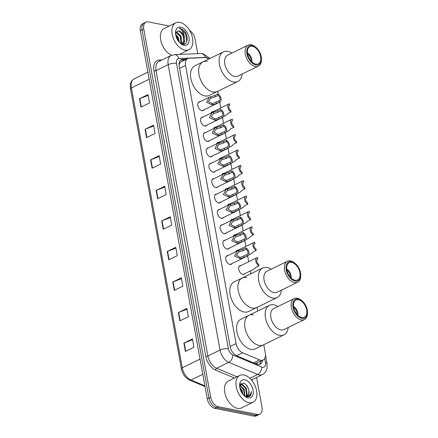 <?xml version="1.0" encoding="UTF-8"?>
<svg xmlns="http://www.w3.org/2000/svg" width="438" height="438" viewBox="0 0 438 438"><rect width="100%" height="100%" fill="white"/><g stroke="black" fill="none" stroke-linecap="round" stroke-linejoin="round"><path stroke-width="0.66" d="M231.932 263.616A4.785 2.913 -116 0 1 231.154 264.328A4.785 2.913 -116 0 1 229.862 264.464A4.785 2.913 -116 0 1 226.041 260.347A4.785 2.913 -116 0 1 226.955 255.721A4.785 2.913 -116 0 1 227.995 255.546M229.14 248.231A4.785 2.913 -116 0 1 228.357 248.948A4.785 2.913 -116 0 1 227.065 249.085A4.785 2.913 -116 0 1 223.249 244.968A4.785 2.913 -116 0 1 224.157 240.342A4.785 2.913 -116 0 1 225.203 240.166M226.342 232.852A4.785 2.913 -116 0 1 225.565 233.564A4.785 2.913 -116 0 1 224.267 233.706A4.785 2.913 -116 0 1 220.451 229.589A4.785 2.913 -116 0 1 221.365 224.962A4.785 2.913 -116 0 1 222.405 224.787M223.55 217.472A4.785 2.913 -116 0 1 222.767 218.184A4.785 2.913 -116 0 1 221.475 218.327A4.785 2.913 -116 0 1 217.659 214.204A4.785 2.913 -116 0 1 218.567 209.578A4.785 2.913 -116 0 1 219.608 209.402M220.752 202.088A4.785 2.913 -116 0 1 219.969 202.805A4.785 2.913 -116 0 1 218.677 202.942A4.785 2.913 -116 0 1 214.861 198.825A4.785 2.913 -116 0 1 215.77 194.198A4.785 2.913 -116 0 1 216.815 194.023M217.954 186.708A4.785 2.913 -116 0 1 217.177 187.426A4.785 2.913 -116 0 1 215.885 187.563A4.785 2.913 -116 0 1 212.069 183.445A4.785 2.913 -116 0 1 212.977 178.819A4.785 2.913 -116 0 1 214.018 178.644M215.162 171.329A4.785 2.913 -116 0 1 214.379 172.041A4.785 2.913 -116 0 1 213.087 172.183A4.785 2.913 -116 0 1 209.271 168.066A4.785 2.913 -116 0 1 210.18 163.434A4.785 2.913 -116 0 1 211.226 163.259M212.364 155.95A4.785 2.913 -116 0 1 211.587 156.662A4.785 2.913 -116 0 1 210.295 156.799A4.785 2.913 -116 0 1 206.479 152.681A4.785 2.913 -116 0 1 207.388 148.055A4.785 2.913 -116 0 1 208.428 147.88M209.572 140.565A4.785 2.913 -116 0 1 208.789 141.282A4.785 2.913 -116 0 1 207.497 141.419A4.785 2.913 -116 0 1 203.681 137.302A4.785 2.913 -116 0 1 204.59 132.676A4.785 2.913 -116 0 1 205.636 132.5M206.774 125.186A4.785 2.913 -116 0 1 205.997 125.898A4.785 2.913 -116 0 1 204.705 126.04A4.785 2.913 -116 0 1 200.889 121.923A4.785 2.913 -116 0 1 201.798 117.296A4.785 2.913 -116 0 1 202.838 117.116M203.982 109.807A4.785 2.913 -116 0 1 203.199 110.518A4.785 2.913 -116 0 1 201.907 110.661A4.785 2.913 -116 0 1 198.091 106.538A4.785 2.913 -116 0 1 199 101.912A4.785 2.913 -116 0 1 200.046 101.736M236.071 251.609A4.785 2.913 -116 0 1 237.122 250.317A4.785 2.913 -116 0 1 238.168 250.142M233.273 236.224A4.785 2.913 -116 0 1 234.33 234.938A4.785 2.913 -116 0 1 235.37 234.763M230.481 220.845A4.785 2.913 -116 0 1 231.532 219.558A4.785 2.913 -116 0 1 232.578 219.383M227.683 205.466A4.785 2.913 -116 0 1 228.74 204.179A4.785 2.913 -116 0 1 229.78 203.999M244.897 273.591A4.785 2.913 -116 0 1 244.119 274.308A4.785 2.913 -116 0 1 242.827 274.445A4.785 2.913 -116 0 1 239.011 270.328A4.785 2.913 -116 0 1 239.92 265.702A4.785 2.913 -116 0 1 240.96 265.527M224.886 190.081A4.785 2.913 -116 0 1 225.942 188.794A4.785 2.913 -116 0 1 226.983 188.619M222.093 174.702A4.785 2.913 -116 0 1 223.145 173.415A4.785 2.913 -116 0 1 224.19 173.24M219.296 159.322A4.785 2.913 -116 0 1 220.352 158.036A4.785 2.913 -116 0 1 221.393 157.861M216.503 143.943A4.785 2.913 -116 0 1 217.555 142.651A4.785 2.913 -116 0 1 218.6 142.476M213.706 128.558A4.785 2.913 -116 0 1 214.762 127.272A4.785 2.913 -116 0 1 215.803 127.097M210.913 113.179A4.785 2.913 -116 0 1 211.965 111.893A4.785 2.913 -116 0 1 213.01 111.717M208.652 59.092A8.979 5.464 64 0 0 204.683 57.564L189.106 58.254A8.979 5.464 64 0 0 187.721 58.599A8.979 5.464 64 0 0 185.548 65.459L236.087 343.578A8.979 5.464 64 0 0 242.63 352.782L259.635 359.921A8.979 5.464 64 0 0 260.719 360.255A8.979 5.464 64 0 0 263.139 359.998A8.979 5.464 64 0 0 265.313 353.137L263.78 344.711M255.332 363.6L263.139 359.998M187.721 58.599L180.872 61.944L179.744 63.061L179.082 65.087M257.67 311.073L257.002 307.399M250.886 273.755L250.372 270.919M248.702 261.749L247.651 255.945M245.91 246.364L244.853 240.566M243.112 230.985L242.061 225.181M240.32 215.606L239.263 209.802M237.522 200.221L236.471 194.423M234.73 184.841L233.673 179.038M231.932 169.462L230.881 163.659M229.14 154.077L228.083 148.279M226.342 138.698L225.291 132.895M223.55 123.319L222.493 117.515M220.752 107.94L219.701 102.136M218.272 94.274L217.73 91.29M186.681 59.108L182.805 59.283A8.979 5.464 64 0 0 181.42 59.623A8.979 5.464 64 0 0 179.246 66.483L230.147 346.573A8.979 5.464 64 0 0 236.69 355.771L256.668 364.164A8.979 5.464 64 0 0 257.752 364.498A8.979 5.464 64 0 0 260.177 364.235A8.979 5.464 64 0 0 262.482 360.315M260.774 361.147A8.979 5.464 -116 0 1 259.263 364.531M256.564 377.403L261.995 407.313A8.979 5.464 -116 0 1 259.822 414.173A8.979 5.464 -116 0 1 257.402 414.436L218.299 406.699A8.979 5.464 -116 0 1 210.678 397.162L143.774 29.023A8.979 5.464 -116 0 1 145.947 22.163A8.979 5.464 -116 0 1 148.367 21.9L169.205 26.023M189.627 30.534A8.979 5.464 -116 0 1 195.096 39.174L197.724 53.639M259.822 414.173L256.411 415.837A8.979 5.464 -116 0 1 253.985 416.1L214.883 408.364L216.591 407.532A8.979 5.464 -116 0 1 208.97 397.994L142.065 29.855A8.979 5.464 -116 0 1 144.239 22.995A8.979 5.464 -116 0 0 142.065 29.855L208.97 397.994A8.979 5.464 -116 0 0 216.591 407.532L255.693 415.268L216.591 407.532L218.299 406.699M258.119 415.005A8.979 5.464 -116 0 1 255.693 415.268A8.979 5.464 -116 0 0 258.119 415.005M180.626 60.165A8.979 5.464 -116 0 1 181.102 60.115L184.973 59.94M214.883 408.364A8.979 5.464 -116 0 1 207.262 398.826L140.357 30.687A8.979 5.464 -116 0 1 142.531 23.827L145.947 22.163M150.59 159.865L159.125 155.698L160.636 164.026L152.101 168.192L150.59 159.865A2.393 0.799 169.7 0 1 150.913 159.722L152.424 168.039M145.038 129.325L153.574 125.158L155.09 133.486L146.555 137.652L145.038 129.325A2.393 0.799 169.7 0 1 145.361 129.183L146.872 137.499M139.492 98.785L148.022 94.619L149.539 102.946L141.003 107.113L139.492 98.785A2.393 0.799 169.7 0 1 139.81 98.643L141.321 106.96M167.239 251.483L175.775 247.317L177.286 255.644L168.756 259.811L167.239 251.483A2.393 0.799 169.7 0 1 167.562 251.341L169.073 259.657M172.791 282.023L181.327 277.856L182.838 286.184L174.302 290.35L172.791 282.023A2.393 0.799 169.7 0 1 173.109 281.88L174.62 290.197M178.343 312.562L186.873 308.396L188.389 316.723L179.854 320.89L178.343 312.562A2.393 0.799 169.7 0 1 178.66 312.42L180.171 320.736M183.889 343.102L192.424 338.935L193.935 347.263L185.405 351.429L183.889 343.102A2.393 0.799 169.7 0 1 184.212 342.959L185.723 351.276M156.142 190.404L164.672 186.238L166.188 194.565L157.653 198.732L156.142 190.404A2.393 0.799 169.7 0 1 156.459 190.262L157.97 198.578M161.688 220.944L170.223 216.777L171.74 225.105L163.204 229.271L161.688 220.944A2.393 0.799 169.7 0 1 162.011 220.801L163.522 229.118M170.366 217.549L162.011 220.801M164.814 187.01L156.459 190.262M192.567 339.707L184.212 342.959M187.015 309.168L178.66 312.42M181.463 278.628L173.109 281.88M175.917 248.089L167.562 251.341M148.164 95.391L139.81 98.643M153.716 125.93L145.361 129.183M159.262 156.47L150.913 159.722M243.922 374.961A14.963 9.11 -116 0 1 255.847 387.827A14.963 9.11 -116 0 1 253.005 402.287A14.963 9.11 -116 0 1 248.965 402.725A14.963 9.11 -116 0 1 237.04 389.858A14.963 9.11 -116 0 1 239.882 375.399A14.963 9.11 -116 0 1 243.922 374.961M253.005 402.287L241.486 407.909A14.963 9.11 -116 0 1 237.445 408.347A14.963 9.11 -116 0 1 225.521 395.476A14.963 9.11 -116 0 1 228.362 381.016L239.882 375.399M248.089 397.896A9.756 5.94 -116 0 1 245.094 396.467A9.756 5.94 -116 0 1 239.602 385.216A9.756 5.94 -116 0 1 244.798 379.79A9.756 5.94 -116 0 1 253.087 390.154A9.756 5.94 -116 0 1 248.089 397.896M247.087 396.045L248.691 393.899L248.915 390.795C248.132 386.743 246.304 384.142 243.429 383.004L239.635 385.96M244.59 396.061L246.704 396.987L250.032 396.209C251.045 395.12 251.472 393.527 251.308 391.43C250.733 395.169 248.784 396.746 245.45 396.16L244.344 395.842M245.915 396.22L246.556 394.939L245.773 388.49L241.568 384.389L240.166 384.405M246.233 396.22L247.092 394.676L246.304 388.227L242.105 384.126L240.062 384.482M244.847 396.023L244.174 389.267L239.81 385.133M244.453 395.886L243.637 389.53L239.717 385.511M242.493 393.767L241.508 390.57L239.953 388.243M243.112 394.561L242.039 390.313L239.761 387.269M248.915 390.795A6.767 4.117 -116 0 1 247.278 395.963A6.767 4.117 -116 0 1 245.45 396.16M242.34 392.908L240.216 388.55M244.47 391.868L242.351 387.51M246.605 390.827L244.486 386.469M242.105 384.126L240.818 383.474M248.784 389.946L247.793 387.34L245.926 384.575M249.386 396.664L250.979 394.249L251.308 391.43M293.498 306.354A6.581 4.008 -116 0 1 294.243 306.841A6.581 4.008 -116 0 1 297.95 314.424A6.581 4.008 -116 0 1 297.873 315.311M293.493 306.272A7.78 4.736 -116 0 1 293.559 306.321L294.243 306.841M297.95 314.424L297.933 315.289A7.78 4.736 -116 0 1 297.933 315.365M288.155 327.493A16.458 10.019 -116 0 1 283.906 334.895L255.321 348.845A16.458 10.019 -116 0 1 250.875 349.321A16.458 10.019 -116 0 1 237.757 335.169A16.458 10.019 -116 0 1 240.884 319.258L248.992 315.305A16.458 10.019 64 0 0 245.006 327.881A16.458 10.019 64 0 0 263.424 344.887A16.458 10.019 -116 0 1 258.984 345.363A16.458 10.019 -116 0 1 245.866 331.21A16.458 10.019 -116 0 1 248.992 315.305A16.458 10.019 -116 0 1 253.432 314.823M293.668 307.492A5.387 3.28 -116 0 1 297.079 314.479M283.906 334.895A16.458 10.019 -116 0 1 265.488 317.884A16.458 10.019 -116 0 1 269.474 305.308A16.458 10.019 -116 0 1 277.922 306.512M307.503 312.54L307.487 313.4A11.673 7.107 -116 0 1 304.426 319.554L283.944 329.546A11.673 7.107 -116 0 1 270.881 317.49A11.673 7.107 -116 0 1 273.706 308.571L294.188 298.579A11.673 7.107 -116 0 1 300.922 299.948L301.612 300.468A10.474 6.378 -116 0 1 307.29 310.06A10.474 6.378 -116 0 1 307.503 312.54A10.474 6.378 -116 0 1 300.972 318.097A10.474 6.378 -116 0 1 293.033 307.241A10.474 6.378 -116 0 1 301.612 300.468M304.426 319.554A11.673 7.107 -116 0 1 291.363 307.492A11.673 7.107 -116 0 1 294.188 298.579M306.677 309.94A9.576 5.831 -116 0 1 304.361 317.254A9.576 5.831 -116 0 1 293.641 307.361A9.576 5.831 -116 0 1 295.962 300.041A9.576 5.831 -116 0 1 306.677 309.94M179.843 22.365A14.963 9.11 -116 0 1 191.773 35.237A14.963 9.11 -116 0 1 188.931 49.697A14.963 9.11 -116 0 1 184.891 50.129A14.963 9.11 -116 0 1 172.966 37.263A14.963 9.11 -116 0 1 175.808 22.803A14.963 9.11 -116 0 1 179.843 22.365M180.817 43.614L180.357 36.546L175.983 32.341M181.201 43.805L181.721 42.716L181.031 36.217L176.93 32.067L176.213 31.974M181.808 44.046L182.575 43.674L184.431 41.391L184.294 36.305A6.767 4.117 -116 0 0 179.093 31.01A6.767 4.117 -116 0 0 177.713 31.043L175.561 33.688M182.224 43.816L183.757 41.72L183.068 35.226L178.961 31.076L177.713 31.043M181.589 43.97L182.575 43.674M178.627 41.457L177.647 37.871L175.764 35.122M179.323 42.3L178.326 37.537L175.6 34.071M180.401 43.373L182.334 44.194C188.099 45.815 188.849 35.473 183.894 30.523L180.215 28.388L179.137 28.311L180.078 28.711C182.29 30.085 183.697 32.62 184.294 36.305M184.015 45.3A9.756 5.94 -116 0 1 181.014 43.871A9.756 5.94 -116 0 1 175.529 32.626A9.756 5.94 -116 0 1 180.724 27.194A9.756 5.94 -116 0 1 189.008 37.564A9.756 5.94 -116 0 1 184.015 45.3M171.685 55.243A14.963 9.11 -116 0 1 161.096 41.741A14.963 9.11 -116 0 1 164.283 28.426L175.808 22.803M181.77 43.942L181.956 41.736M183.916 44.254L184.666 40.416M178.436 40.17L176.229 35.637M181.469 43.92L181.578 43.094M181.146 38.845L178.939 34.312M183.642 44.287L184.288 41.769M183.851 37.526L181.65 32.992M186.78 41.758L185.63 33.764L180.138 28.426L179.137 28.311M286.72 269.041A6.581 4.008 -116 0 1 287.465 269.523A6.581 4.008 -116 0 1 291.166 277.112A6.581 4.008 -116 0 1 291.089 277.999M286.709 268.959A7.78 4.736 -116 0 1 286.775 269.003L287.465 269.523M291.166 277.112L291.15 277.971A7.78 4.736 -116 0 1 291.15 278.053M281.377 290.175A16.458 10.019 -116 0 1 277.128 297.577L248.538 311.527A16.458 10.019 -116 0 1 244.097 312.009A16.458 10.019 -116 0 1 230.974 297.851A16.458 10.019 -116 0 1 234.1 281.946L242.209 277.993A16.458 10.019 64 0 0 238.228 290.564A16.458 10.019 64 0 0 256.646 307.575A16.458 10.019 -116 0 1 252.2 308.051A16.458 10.019 -116 0 1 239.082 293.898A16.458 10.019 -116 0 1 242.209 277.993A16.458 10.019 -116 0 1 246.654 277.511M286.885 270.18A5.387 3.28 -116 0 1 290.295 277.166M277.128 297.577A16.458 10.019 -116 0 1 258.71 280.572A16.458 10.019 -116 0 1 262.69 267.996A16.458 10.019 -116 0 1 271.138 269.2M300.72 275.228L300.703 276.088A11.673 7.107 -116 0 1 297.643 282.242L277.161 292.234A11.673 7.107 -116 0 1 264.103 280.178A11.673 7.107 -116 0 1 266.923 271.259L287.405 261.262A11.673 7.107 -116 0 1 294.144 262.636L294.829 263.156A10.474 6.378 -116 0 1 300.506 272.743A10.474 6.378 -116 0 1 300.72 275.228A10.474 6.378 -116 0 1 294.194 280.785A10.474 6.378 -116 0 1 286.249 269.923A10.474 6.378 -116 0 1 294.829 263.156M297.643 282.242A11.673 7.107 -116 0 1 284.585 270.18A11.673 7.107 -116 0 1 287.405 261.262M299.893 272.622A9.576 5.831 -116 0 1 297.577 279.942A9.576 5.831 -116 0 1 286.863 270.049A9.576 5.831 -116 0 1 289.179 262.729A9.576 5.831 -116 0 1 299.893 272.622M247.448 52.932A6.581 4.008 -116 0 1 248.187 53.414A6.581 4.008 -116 0 1 251.894 61.002A6.581 4.008 -116 0 1 251.817 61.889M247.437 52.85A7.78 4.736 -116 0 1 247.503 52.894L248.187 53.414M251.894 61.002L251.877 61.862A7.78 4.736 -116 0 1 251.877 61.944M242.105 74.066A16.458 10.019 -116 0 1 237.85 81.468L209.265 95.418A16.458 10.019 -116 0 1 204.82 95.9A16.458 10.019 -116 0 1 191.702 81.742A16.458 10.019 -116 0 1 194.828 65.837L202.936 61.878A16.458 10.019 64 0 0 198.951 74.455A16.458 10.019 64 0 0 217.368 91.465A16.458 10.019 -116 0 1 212.928 91.942A16.458 10.019 -116 0 1 199.81 77.789A16.458 10.019 -116 0 1 202.936 61.878A16.458 10.019 -116 0 1 207.377 61.402M247.612 54.066A5.387 3.28 -116 0 1 251.023 61.057M237.85 81.468A16.458 10.019 -116 0 1 219.433 64.463A16.458 10.019 -116 0 1 223.418 51.887A16.458 10.019 -116 0 1 231.866 53.091M261.448 59.114L261.431 59.979A11.673 7.107 -116 0 1 258.371 66.133L237.889 76.124A11.673 7.107 -116 0 1 224.825 64.063A11.673 7.107 -116 0 1 227.65 55.15L248.132 45.152A11.673 7.107 -116 0 1 254.867 46.527L255.557 47.047A10.474 6.378 -116 0 1 261.234 56.633A10.474 6.378 -116 0 1 261.448 59.114A10.474 6.378 -116 0 1 254.921 64.676A10.474 6.378 -116 0 1 246.977 53.814A10.474 6.378 -116 0 1 255.557 47.047M258.371 66.133A11.673 7.107 -116 0 1 245.307 54.071A11.673 7.107 -116 0 1 248.132 45.152M260.621 56.513A9.576 5.831 -116 0 1 258.305 63.833A9.576 5.831 -116 0 1 247.585 53.934A9.576 5.831 -116 0 1 249.906 46.62A9.576 5.831 -116 0 1 260.621 56.513M243.074 274.484L254.166 269.069L256.077 267.164L259.006 265.74A4.489 2.732 64 0 1 255.923 261.661A4.489 2.732 64 0 1 256.903 257.747L239.137 266.413M257.363 259.214L257.779 259.011L257.522 257.577A4.489 2.732 64 0 0 256.903 257.747M257.779 259.011A2.995 1.823 64 0 0 257.56 259.088A2.995 1.823 64 0 0 256.871 261.557A2.995 1.823 64 0 0 258.743 264.306L259.006 265.74M248.713 254.987L251.368 253.69L253.284 251.784L256.208 250.355A4.489 2.732 64 0 1 253.131 246.276A4.489 2.732 64 0 1 254.111 242.362L236.345 251.034M254.566 243.835L254.987 243.627L254.724 242.198A4.489 2.732 64 0 0 254.111 242.362M254.987 243.627A2.995 1.823 64 0 0 254.768 243.709A2.995 1.823 64 0 0 254.078 246.172A2.995 1.823 64 0 0 255.951 248.926L256.208 250.355M245.915 239.608L248.576 238.31L250.487 236.405L253.41 234.976A4.489 2.732 64 0 1 250.333 230.897A4.489 2.732 64 0 1 251.313 226.983L233.547 235.655M251.773 228.45L252.189 228.247L251.932 226.818A4.489 2.732 64 0 0 251.313 226.983M252.189 228.247A2.995 1.823 64 0 0 251.97 228.329A2.995 1.823 64 0 0 251.281 230.793A2.995 1.823 64 0 0 253.153 233.547L253.41 234.976M243.117 224.223L245.778 222.926L247.689 221.026L250.618 219.597A4.489 2.732 64 0 1 247.541 215.518A4.489 2.732 64 0 1 248.521 211.603L230.755 220.27M248.976 213.071L249.397 212.868L249.134 211.434A4.489 2.732 64 0 0 248.521 211.603M249.397 212.868A2.995 1.823 64 0 0 249.173 212.945A2.995 1.823 64 0 0 248.488 215.414A2.995 1.823 64 0 0 250.355 218.162L250.618 219.597M240.325 208.844L242.986 207.546L244.897 205.641L247.82 204.218A4.489 2.732 64 0 1 244.743 200.139A4.489 2.732 64 0 1 245.723 196.224L227.957 204.891M246.183 197.691L246.599 197.489L246.342 196.054A4.489 2.732 64 0 0 245.723 196.224M246.599 197.489A2.995 1.823 64 0 0 246.38 197.565A2.995 1.823 64 0 0 245.691 200.029A2.995 1.823 64 0 0 247.563 202.783L247.82 204.218M237.527 193.465L240.188 192.167L242.099 190.262L245.028 188.833A4.489 2.732 64 0 1 241.951 184.754A4.489 2.732 64 0 1 242.931 180.839L225.165 189.512M243.386 182.312L243.807 182.104L243.544 180.675A4.489 2.732 64 0 0 242.931 180.839M243.807 182.104A2.995 1.823 64 0 0 243.583 182.186A2.995 1.823 64 0 0 242.898 184.65A2.995 1.823 64 0 0 244.765 187.404L245.028 188.833M234.735 178.085L237.396 176.788L239.307 174.882L242.23 173.453A4.489 2.732 64 0 1 239.153 169.375A4.489 2.732 64 0 1 240.133 165.46L222.367 174.127M240.593 166.927L241.009 166.725L240.747 165.29A4.489 2.732 64 0 0 240.133 165.46M241.009 166.725A2.995 1.823 64 0 0 240.791 166.807A2.995 1.823 64 0 0 240.101 169.271A2.995 1.823 64 0 0 241.973 172.019L242.23 173.453M231.937 162.701L234.598 161.403L236.509 159.498L239.438 158.074A4.489 2.732 64 0 1 236.361 153.995A4.489 2.732 64 0 1 237.336 150.081L219.569 158.748M237.796 151.548L238.212 151.345L237.954 149.911A4.489 2.732 64 0 0 237.336 150.081M238.212 151.345A2.995 1.823 64 0 0 237.993 151.422A2.995 1.823 64 0 0 237.308 153.886A2.995 1.823 64 0 0 239.175 156.64L239.438 158.074M229.145 147.321L231.806 146.024L233.717 144.118L236.64 142.689A4.489 2.732 64 0 1 233.564 138.611A4.489 2.732 64 0 1 234.544 134.696L216.777 143.368M235.003 136.169L235.42 135.961L235.157 134.532A4.489 2.732 64 0 0 234.544 134.696M235.42 135.961A2.995 1.823 64 0 0 235.201 136.043A2.995 1.823 64 0 0 234.511 138.507A2.995 1.823 64 0 0 236.383 141.26L236.64 142.689M226.347 131.942L229.008 130.644L230.919 128.739L233.848 127.31A4.489 2.732 64 0 1 230.771 123.231A4.489 2.732 64 0 1 231.746 119.317L213.979 127.984M232.206 120.784L232.622 120.581L232.364 119.147A4.489 2.732 64 0 0 231.746 119.317M232.622 120.581A2.995 1.823 64 0 0 232.403 120.664A2.995 1.823 64 0 0 231.718 123.127A2.995 1.823 64 0 0 233.585 125.881L233.848 127.31M223.555 116.557L226.211 115.26L228.127 113.36L231.05 111.931A4.489 2.732 64 0 1 227.974 107.852A4.489 2.732 64 0 1 228.954 103.937L211.187 112.604M229.408 105.405L229.83 105.202L229.567 103.768A4.489 2.732 64 0 0 228.954 103.937M229.83 105.202A2.995 1.823 64 0 0 229.611 105.279A2.995 1.823 64 0 0 228.921 107.748A2.995 1.823 64 0 0 230.793 110.496L231.05 111.931M246.036 249.271L243.112 250.7L238.365 252.151L236.482 255.332L239.865 257.248L241.239 257.101L246.999 254.571A2.995 1.823 64 0 0 247.218 254.489A2.995 1.823 64 0 0 247.908 252.025A2.995 1.823 64 0 0 246.036 249.271L245.778 247.842L242.849 249.271L237.265 251.023L226.172 256.438M245.778 247.842A4.489 2.732 64 0 1 248.855 251.921A4.489 2.732 64 0 1 247.875 255.836A4.489 2.732 64 0 1 247.262 256L244.333 257.429L240.123 258.672L234.565 256.11L237.265 251.023M247.262 256L246.999 254.571M243.243 233.892L240.314 235.321L235.573 236.772L233.684 239.947L237.073 241.864L238.442 241.721L244.207 239.186A2.995 1.823 64 0 0 244.426 239.11A2.995 1.823 64 0 0 245.11 236.646A2.995 1.823 64 0 0 243.243 233.892L242.981 232.458L240.057 233.887L234.467 235.644L223.38 241.053M242.981 232.458A4.489 2.732 64 0 1 246.057 236.536A4.489 2.732 64 0 1 245.083 240.451A4.489 2.732 64 0 1 244.464 240.621L241.541 242.05L237.33 243.293L231.768 240.725L234.467 235.644M244.464 240.621L244.207 239.186M240.446 218.513L237.522 219.936L232.775 221.387L230.892 224.568L234.275 226.484L235.649 226.342L241.409 223.807A2.995 1.823 64 0 0 241.628 223.73A2.995 1.823 64 0 0 242.318 221.261A2.995 1.823 64 0 0 240.446 218.513L240.188 217.078L237.259 218.507L231.675 220.265L220.582 225.674M240.188 217.078A4.489 2.732 64 0 1 243.265 221.157A4.489 2.732 64 0 1 242.285 225.072A4.489 2.732 64 0 1 241.672 225.241L238.743 226.665L234.533 227.913L228.975 225.346L231.675 220.265M241.672 225.241L241.409 223.807M237.653 203.128L234.724 204.557L229.983 206.008L228.094 209.189L231.478 211.105L232.852 210.957L238.617 208.428A2.995 1.823 64 0 0 238.836 208.346A2.995 1.823 64 0 0 239.52 205.882A2.995 1.823 64 0 0 237.653 203.128L237.391 201.699L234.467 203.128L228.877 204.88L217.785 210.295M237.391 201.699A4.489 2.732 64 0 1 240.467 205.778A4.489 2.732 64 0 1 239.493 209.692A4.489 2.732 64 0 1 238.874 209.857L235.951 211.286L231.74 212.529L226.178 209.966L228.877 204.88M238.874 209.857L238.617 208.428M234.856 187.749L231.932 189.178L227.185 190.629L225.302 193.81L228.685 195.72L230.059 195.578L235.819 193.049A2.995 1.823 64 0 0 236.038 192.966A2.995 1.823 64 0 0 236.728 190.503A2.995 1.823 64 0 0 234.856 187.749L234.598 186.32L231.669 187.743L226.085 189.501L214.992 194.91M234.598 186.32A4.489 2.732 64 0 1 237.675 190.399A4.489 2.732 64 0 1 236.695 194.313A4.489 2.732 64 0 1 236.082 194.477L233.153 195.906L228.943 197.149L223.385 194.587L226.085 189.501M236.082 194.477L235.819 193.049M232.063 172.369L229.134 173.798L224.393 175.244L222.504 178.425L225.888 180.341L227.262 180.199L233.021 177.664A2.995 1.823 64 0 0 233.246 177.587A2.995 1.823 64 0 0 233.93 175.118A2.995 1.823 64 0 0 232.063 172.369L231.801 170.935L228.877 172.364L223.287 174.121L212.195 179.531M231.801 170.935A4.489 2.732 64 0 1 234.877 175.014A4.489 2.732 64 0 1 233.897 178.928A4.489 2.732 64 0 1 233.284 179.098L230.355 180.527L226.15 181.77L220.588 179.202L223.287 174.121M233.284 179.098L233.021 177.664M229.266 156.985L226.342 158.414L221.595 159.865L219.712 163.046L223.095 164.962L224.47 164.814L230.229 162.284A2.995 1.823 64 0 0 230.448 162.202A2.995 1.823 64 0 0 231.138 159.739A2.995 1.823 64 0 0 229.266 156.985L229.008 155.556L226.079 156.985L220.489 158.737L209.402 164.151M229.008 155.556A4.489 2.732 64 0 1 232.085 159.635A4.489 2.732 64 0 1 231.105 163.549A4.489 2.732 64 0 1 230.487 163.719L227.563 165.142L223.353 166.391L217.79 163.823L220.489 158.737M230.487 163.719L230.229 162.284M226.473 141.605L223.544 143.034L218.803 144.485L216.914 147.666L220.298 149.582L221.672 149.435L227.431 146.905A2.995 1.823 64 0 0 227.656 146.823A2.995 1.823 64 0 0 228.34 144.359A2.995 1.823 64 0 0 226.473 141.605L226.211 140.176L223.287 141.6L217.697 143.357L206.605 148.772M226.211 140.176A4.489 2.732 64 0 1 229.288 144.255A4.489 2.732 64 0 1 228.308 148.17A4.489 2.732 64 0 1 227.694 148.334L224.765 149.763L220.56 151.006L214.998 148.444L217.697 143.357M227.694 148.334L227.431 146.905M223.676 126.226L220.752 127.655L216.005 129.106L214.116 132.281L217.505 134.198L218.874 134.055L224.639 131.52A2.995 1.823 64 0 0 224.858 131.444A2.995 1.823 64 0 0 225.548 128.98A2.995 1.823 64 0 0 223.676 126.226L223.413 124.792L220.489 126.221L214.899 127.978L203.812 133.387M223.413 124.792A4.489 2.732 64 0 1 226.495 128.871A4.489 2.732 64 0 1 225.515 132.785A4.489 2.732 64 0 1 224.897 132.955L221.973 134.384L217.763 135.627L212.2 133.059L214.899 127.978M224.897 132.955L224.639 131.52M220.878 110.847L217.954 112.27L213.207 113.721L211.324 116.902L214.708 118.818L216.082 118.676L221.842 116.141A2.995 1.823 64 0 0 222.061 116.059A2.995 1.823 64 0 0 222.75 113.595A2.995 1.823 64 0 0 220.878 110.847L220.621 109.412L217.691 110.841L212.107 112.599L201.015 118.008M220.621 109.412A4.489 2.732 64 0 1 223.698 113.491A4.489 2.732 64 0 1 222.718 117.406A4.489 2.732 64 0 1 222.104 117.576L219.175 118.999L214.97 120.247L209.408 117.68L212.107 112.599M222.104 117.576L221.842 116.141M218.086 95.462L215.157 96.891L210.415 98.342L208.526 101.523L211.915 103.439L213.284 103.291L219.049 100.762A2.995 1.823 64 0 0 219.268 100.68A2.995 1.823 64 0 0 219.958 98.216A2.995 1.823 64 0 0 218.086 95.462L217.823 94.033L214.899 95.462L209.309 97.214L198.222 102.629M217.823 94.033A4.489 2.732 64 0 1 220.905 98.112A4.489 2.732 64 0 1 219.925 102.027A4.489 2.732 64 0 1 219.307 102.191L216.383 103.62L212.173 104.863L206.61 102.3L209.309 97.214M219.307 102.191L219.049 100.762M253.591 362.867L259.635 359.921M257.166 362.91A8.979 5.847 112.8 0 1 256.986 364.285M179.339 62.366A8.979 6.888 87.5 0 1 179.744 63.061M236.586 355.727L242.63 352.782M230.131 346.485L236.087 343.578M179.591 68.366L185.548 65.459M208.729 59.053A5.984 3.641 64 0 0 206.074 57.449A5.984 3.641 64 0 0 205.384 57.394L178.896 58.572A5.984 3.641 64 0 0 176.525 63.379L228.395 348.796A5.984 3.641 64 0 0 232.753 354.928L261.661 367.066A5.984 3.641 64 0 0 262.384 367.29A5.984 3.641 64 0 0 265.444 362.544L264.711 358.481M265.444 362.544A5.984 1.993 169.7 0 1 267.065 363.556L267.087 368.095L266.665 369.661C265.855 371.884 264.415 373.521 262.357 374.578A11.968 7.287 -116 0 1 259.126 374.923A11.968 7.287 -116 0 1 257.681 374.474L249.863 378.29M209.999 58.435L202.969 53.66L200.85 53.496A5.984 4.588 87.5 0 1 205.384 57.394M252.502 379.385A13.463 8.196 -116 0 1 251.894 380.496M234.467 378.038L215.616 370.126A13.463 8.196 -116 0 1 205.805 356.324L153.935 70.907A13.463 8.196 -116 0 1 159.273 60.099L161.907 59.984M210.678 397.162L207.262 398.826M257.402 414.436L253.985 416.1M143.774 29.023L140.357 30.687M261.661 367.066A5.984 3.898 112.8 0 1 257.681 374.474L228.773 362.341L216.613 368.27L236.969 376.817M232.753 354.928A5.984 3.898 112.8 0 1 228.773 362.341A11.968 7.287 -116 0 1 220.051 350.071L207.891 356.006A11.968 7.287 64 0 0 216.613 368.27A1.495 0.975 -67.2 0 0 215.616 370.126M228.395 348.796A5.984 1.993 169.7 0 0 220.051 350.071L168.181 64.654L156.021 70.589L207.891 356.006A1.495 0.498 -10.3 0 1 205.805 356.324M176.525 63.379A5.984 1.993 169.7 0 0 168.181 64.654A11.968 7.287 -116 0 1 171.083 55.506L158.917 61.44A11.968 7.287 64 0 0 156.021 70.589A1.495 0.498 -10.3 0 1 153.935 70.907M159.273 60.099A1.495 1.15 -92.5 0 0 159.914 60.953M200.85 53.496L174.362 54.679A5.984 4.588 87.5 0 1 178.896 58.572M181.102 60.115L182.805 59.283M200.04 359.1L182.263 367.772A2.995 0.996 169.7 0 0 181.359 368.708L130.497 88.854A2.995 0.996 -10.3 0 1 131.405 87.918L182.263 367.772A11.968 7.287 64 0 0 190.984 380.042A2.995 1.949 112.8 0 1 189.681 380.135C185.345 377.967 182.569 374.156 181.359 368.708M130.497 88.854C129.741 84.047 131.006 80.685 134.302 78.769A11.968 7.287 64 0 0 131.405 87.918L149.183 79.24M202.799 374.276L190.984 380.042L204.913 385.889M240.123 258.672L239.865 257.248M238.896 251.927L238.639 250.498M243.112 250.7L242.849 249.271M244.333 257.429L244.076 256M237.33 243.293L237.073 241.864M236.104 236.542L235.847 235.118M240.314 235.321L240.057 233.887M241.541 242.05L241.278 240.615M234.533 227.913L234.275 226.484M233.306 221.163L233.049 219.734M237.522 219.936L237.259 218.507M238.743 226.665L238.486 225.236M231.74 212.529L231.478 211.105M230.514 205.783L230.251 204.354M234.724 204.557L234.467 203.128M235.951 211.286L235.688 209.857M228.943 197.149L228.685 195.72M227.716 190.399L227.459 188.975M231.932 189.178L231.669 187.743M233.153 195.906L232.896 194.472M226.15 181.77L225.888 180.341M224.924 175.019L224.661 173.59M229.134 173.798L228.877 172.364M230.355 180.527L230.098 179.093M223.353 166.391L223.095 164.962M222.126 159.64L221.869 158.211M226.342 158.414L226.079 156.985M227.563 165.142L227.3 163.713M220.56 151.006L220.298 149.582M219.334 144.261L219.071 142.832M223.544 143.034L223.287 141.6M224.765 149.763L224.508 148.329M217.763 135.627L217.505 134.198M216.536 128.876L216.279 127.453M220.752 127.655L220.489 126.221M221.973 134.384L221.71 132.949M214.97 120.247L214.708 118.818M213.744 113.497L213.481 112.068M217.954 112.27L217.691 110.841M219.175 118.999L218.918 117.57M212.173 104.863L211.915 103.439M210.946 98.117L210.689 96.688M215.157 96.891L214.899 95.462M216.383 103.62L216.12 102.191M262.357 374.578L251.417 379.91M174.362 54.679L171.083 55.506M267.065 363.556L265.494 354.906M205.039 386.584L189.681 380.135M134.302 78.769L147.891 72.139M240.424 384.252L240.095 384.416M248.992 315.305L269.474 305.308M188.931 49.697L179.153 54.465M242.209 277.993L262.69 267.996M202.936 61.878L223.418 51.887M247.875 255.836L230.109 264.503M245.083 240.451L227.317 249.123M242.285 225.072L224.519 233.744M239.493 209.692L221.727 218.359M236.695 194.313L218.929 202.98M233.897 178.928L216.131 187.601M231.105 163.549L213.339 172.216M228.308 148.17L210.541 156.837M225.515 132.785L207.749 141.458M222.718 117.406L204.951 126.078M219.925 102.027L202.159 110.694"/></g></svg>
